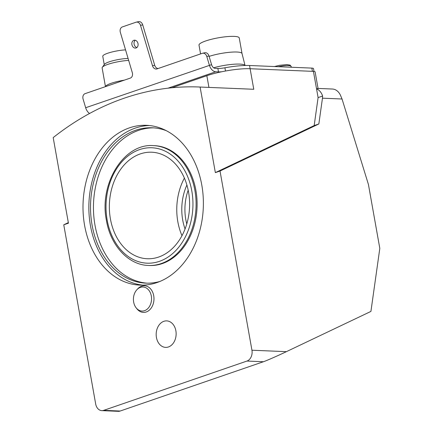 <?xml version="1.0" encoding="UTF-8"?>
<svg xmlns="http://www.w3.org/2000/svg" width="433" height="433" viewBox="0 0 433 433"><rect width="100%" height="100%" fill="white"/><g stroke="black" fill="none" stroke-linecap="round" stroke-linejoin="round"><path stroke-width="0.65" d="M175.874 330.79A13.261 9.975 -87.6 0 0 166.71 320.885A13.261 9.975 -87.6 0 0 156.437 337.48A13.261 9.975 -87.6 0 0 165.601 347.385A13.261 9.975 -87.6 0 0 175.874 330.79M142.782 285.141A79.97 60.155 92.4 0 1 90.443 225.625A79.97 60.155 92.4 0 1 149.45 125.532M84.592 225.382A79.97 60.155 92.4 0 1 146.533 125.316A79.97 60.155 92.4 0 1 201.789 185.048A79.97 60.155 92.4 0 1 139.854 285.114A79.97 60.155 92.4 0 1 84.592 225.382M147.258 283.177A77.745 58.482 92.4 0 1 94.995 225.187A77.745 58.482 92.4 0 1 153.747 127.865M159.88 281.461A77.745 58.482 92.4 0 1 145.797 283.139A77.745 58.482 92.4 0 1 92.072 225.063A77.745 58.482 92.4 0 1 152.286 127.784A77.745 58.482 92.4 0 1 166.185 130.625M153.45 145.618L154.473 145.661A59.976 45.119 92.4 0 1 195.916 190.46A59.976 45.119 92.4 0 1 149.461 265.505L148.438 265.461C128.439 265.001 110.577 245.576 106.437 220.494C98.805 183.787 123.854 143.085 153.45 145.618A59.976 45.119 92.4 0 1 194.893 190.417A59.976 45.119 92.4 0 1 148.438 265.461M209.117 56.398A20.438 3.805 -10.1 0 1 230.08 52.247A20.438 3.805 -10.1 0 1 242.025 53.546A20.438 3.805 -10.1 0 1 242.036 53.595M200.576 53.914L199.007 45.119A20.438 3.805 -10.1 0 1 205.675 40.973A20.438 3.805 -10.1 0 1 227.022 36.626A20.438 3.805 -10.1 0 1 239.249 37.952L242.031 53.568L245.04 65.486M213.626 67.775A21.325 3.967 -10.1 0 1 245.013 65.486M136.103 47.976A4 3.091 77.2 0 1 135.854 48.047A4 3.091 77.2 0 1 131.995 44.994A4 3.091 77.2 0 1 133.829 40.318A4 3.091 77.2 0 1 134.078 40.247A4 3.091 77.2 0 1 137.943 43.3A4 3.091 77.2 0 1 136.103 47.976M136.893 47.527A4 3.091 77.2 0 1 134.149 44.334A4 3.091 77.2 0 1 135.242 40.264M105.463 86.643L102.134 67.949A17.769 3.307 -10.1 0 1 102.34 67.272L104.472 64.328A15.106 2.815 -10.1 0 1 109.224 61.838A15.106 2.815 -10.1 0 1 128.087 58.439M104.25 64.636L102.767 56.306A15.106 2.815 -10.1 0 1 107.693 53.243A15.106 2.815 -10.1 0 1 125.548 49.882M102.34 67.272A17.769 3.307 -10.1 0 1 107.931 64.344A17.769 3.307 -10.1 0 1 128.666 60.404M105.484 86.638L105.544 86.481A17.769 3.307 -10.1 0 1 111.297 83.25A17.769 3.307 -10.1 0 1 124.271 80.17M120.163 411.036L263.405 361.744L246.962 361.057L103.725 410.349L120.163 411.036L118.994 411.35L101.82 410.63A8.887 6.684 -87.6 0 1 95.682 403.994L63.759 224.797L68.43 223.19L53.189 137.597A351.856 264.687 92.4 0 1 199.451 87.011A351.856 264.687 92.4 0 1 200.106 87.038L215.353 172.632L314.174 125.575L318.098 97.587L313.427 71.375A6.663 1.239 -10.1 0 1 315.105 71.889L318.071 88.543M68.333 222.622L63.759 224.797M140.519 25.363A4.444 3.437 -102.8 0 0 136.276 22.153L138.473 21.65A4.444 3.437 77.2 0 1 142.717 24.86L140.519 25.363L152.503 65.767A4.444 3.437 -102.8 0 0 156.746 68.977A4.444 3.437 -102.8 0 0 157.022 68.901L202.271 53.329A4.444 3.437 77.2 0 1 202.547 53.248L204.744 52.75A4.444 3.437 77.2 0 1 208.987 55.96L211.569 64.663A4.444 2.809 71 0 0 215.082 68.333L217.869 68.446A8.887 1.656 169.9 0 0 224.911 67.792A31.1 5.791 -10.1 0 1 249.543 65.502L311.836 68.105A6.663 1.239 -10.1 0 1 313.514 68.614L314.017 71.423M142.717 24.86L154.7 65.269A4.444 3.437 -102.8 0 0 158.088 68.533M89.561 113.478A7.994 5.055 -109 0 1 85.664 107.73L83.082 99.033A4.444 3.437 77.2 0 1 85.074 93.658L130.328 78.086A4.444 3.437 -102.8 0 0 132.319 72.712L120.336 32.307A4.444 3.437 -102.8 0 1 122.328 26.933L136 22.229A4.444 3.437 -102.8 0 1 136.276 22.153M202.547 53.248A4.444 3.437 77.2 0 1 206.79 56.463L209.366 65.161A7.994 5.055 71 0 0 215.694 71.77L218.481 71.889A8.887 1.656 169.9 0 0 221.631 71.775A31.1 5.791 -10.1 0 1 250.112 68.728L253.77 89.279L200.106 87.038M208.933 87.406L206.85 75.715L171.814 87.775M206.85 75.715A31.1 5.791 -10.1 0 1 221.631 71.775M332.382 89.025L318.049 88.429L332.279 89.025A13.326 10.024 92.4 0 1 332.382 89.025A13.326 10.024 92.4 0 1 340.63 95.677L342.043 99L368.429 184.48L379.811 248.385L370.924 311.414L286.386 351.661C278.527 355.439 265.889 360.987 263.405 361.744M342.043 99L322.461 98.183L318.845 123.968L220.024 171.024L251.941 350.221L286.386 351.661M317.649 88.413C318.477 88.592 318.103 88.733 316.534 88.819A13.326 10.024 -87.6 0 1 322.623 96.034L318.098 97.587M322.461 98.183L322.623 96.034M318.845 123.968L314.174 125.575M220.024 171.024L215.353 172.632M101.82 410.63A8.887 6.684 -87.6 0 0 103.725 410.349M246.962 361.057A8.887 6.684 -87.6 0 0 251.941 350.221M313.427 71.375L250.112 68.728L249.543 65.502M253.77 89.279L199.451 87.011M185.059 228.987A46.65 35.089 92.4 0 1 182.71 220.056A46.65 35.089 92.4 0 1 186.894 185.021M188.187 190.168A44.426 33.422 -87.6 0 0 185.8 219.558A44.426 33.422 -87.6 0 0 186.775 223.964M181.984 235.687A53.313 40.101 92.4 0 1 177.828 221.739A53.313 40.101 92.4 0 1 184.388 178.087M110.415 218.919A53.313 40.101 92.4 0 1 151.707 152.21A53.313 40.101 92.4 0 1 188.544 192.036A53.313 40.101 92.4 0 1 147.252 258.745A53.313 40.101 92.4 0 1 110.415 218.919M133.656 302.061A12.043 9.061 -87.6 0 0 136.141 307.825A12.043 9.061 -87.6 0 0 146.939 309.368A12.043 9.061 -87.6 0 0 151.312 295.988A12.043 9.061 -87.6 0 0 136.898 289.726A12.043 9.061 -87.6 0 0 133.656 302.061M136.898 289.726L137.764 288.795A13.326 10.024 92.4 0 1 144.503 285.769A13.326 10.024 92.4 0 1 153.715 295.723A13.326 10.024 92.4 0 1 143.393 312.399A13.326 10.024 92.4 0 1 136.925 308.821L136.141 307.825M274.398 66.541L279.686 65.296L286.825 64.593L290.115 65.129L291.165 66.455A11.106 2.068 169.9 0 0 278.159 66.698M85.664 107.73L211.569 64.663M208.987 55.96L206.79 56.463M154.7 65.269L152.503 65.767M311.836 68.105L312.415 71.331M224.911 67.792L225.485 71.023M217.869 68.446L218.481 71.889M215.694 71.77L168.015 88.175M107.162 220.04A57.757 43.446 -87.6 0 0 159.431 261.343A57.757 43.446 -87.6 0 0 191.803 190.915A57.757 43.446 -87.6 0 0 139.529 149.612A57.757 43.446 -87.6 0 0 107.162 220.04M291.165 66.455L291.306 67.245"/></g></svg>
